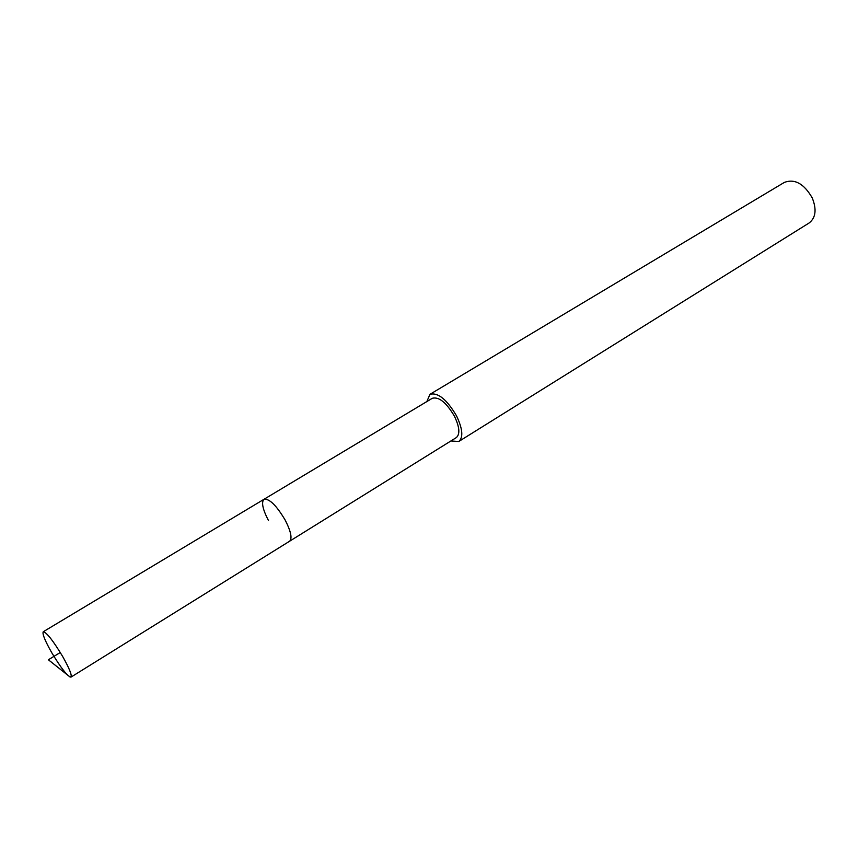 <?xml version="1.0" encoding="UTF-8"?>
<svg xmlns="http://www.w3.org/2000/svg" width="858" height="858" viewBox="0 0 858 858"><rect width="100%" height="100%" fill="white"/><g stroke="black" fill="none" stroke-linecap="round" stroke-linejoin="round"><path stroke-width="1.29" d="M51.705 652.627C44.959 640.701 42.139 633.74 43.254 631.745C46.611 632.367 53.057 640.572 62.591 656.37C69.326 668.339 72.126 675.257 70.967 677.123C67.535 676.404 61.111 668.243 51.705 652.627M285.146 520.034C276.426 505.405 269.38 498.487 263.996 499.281C269.38 498.487 276.426 505.405 285.146 520.034C290.926 531.349 292.417 538.406 289.618 541.226C292.417 538.406 290.926 531.349 285.146 520.034M70.967 677.123L456.327 437.591C460.199 434.18 459.588 427.08 454.472 416.302C446.385 402.552 438.996 396.546 432.314 398.284L43.254 631.745M268.5 520.602C262.666 509.298 261.175 502.198 263.996 499.281M426.855 401.555L429.976 394.305C437.988 392.235 446.846 399.442 456.563 415.948C462.687 428.893 463.438 437.408 458.794 441.484L450.922 440.958M458.794 441.484L809.115 222.983C815.786 217.793 816.827 209.438 812.236 197.93C804.053 183.687 794.744 178.518 784.33 182.411L429.976 394.305M60.285 652.498L48.38 659.77L70.152 677.101L71.321 676.372"/></g></svg>
